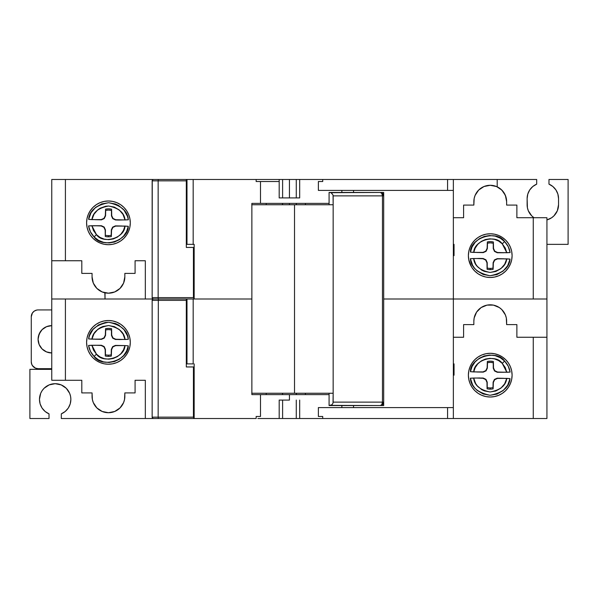 <?xml version="1.0" encoding="UTF-8"?>
<svg xmlns="http://www.w3.org/2000/svg" width="598" height="598" viewBox="0 0 598 598"><rect width="100%" height="100%" fill="white"/><g stroke="black" fill="none" stroke-linecap="round" stroke-linejoin="round"><path stroke-width="0.9" d="M87.009 218.569A21.857 21.857 0 0 1 88.25 214.495L87.009 218.584L86.59 222.845A21.857 21.857 0 0 1 87.009 218.591M88.257 214.465A21.857 21.857 0 0 1 90.261 210.713L88.25 214.48M90.283 210.69A21.857 21.857 0 0 1 96.293 204.68M96.308 204.666A21.857 21.857 0 0 1 120.579 204.666L116.812 202.655L112.708 201.414L108.447 200.988L104.179 201.414L100.083 202.655L96.3 204.673L92.989 207.394L90.276 210.705M120.602 204.68A21.857 21.857 0 0 1 128.63 214.473M108.447 235.619A12.775 12.775 0 0 0 111.191 235.32L111.333 236.546A14.001 14.001 0 0 1 108.447 236.845L108.447 235.619L108.447 236.845A14.001 14.001 0 0 0 111.333 236.546L111.564 230.118L112.887 227.382L115.653 226.111L124.952 226.066L123.487 230.38L120.916 234.139L117.425 237.07L113.276 238.961L108.776 239.663L104.254 239.133L100.03 237.413L96.435 234.618L93.475 230.522L91.875 225.73L94.746 225.73L101.167 225.969L103.91 227.292L105.173 230.058L105.285 236.487A14.001 14.001 0 0 0 108.447 236.845A14.001 14.001 0 0 1 105.285 236.487L105.42 229.819L104.164 227.038L101.413 225.73L88.564 225.902C89.252 230.148 91.09 233.825 94.08 236.928C101.922 248.962 128.548 240.815 128.264 226.298L115.414 225.872L112.641 227.128L111.325 229.879L111.333 236.546L111.325 229.879L112.641 227.128L115.414 225.872L122.082 226.007L115.414 225.872L112.641 227.128L111.325 229.879L111.191 235.32A12.775 12.775 0 0 1 105.45 235.268A12.775 12.775 0 0 0 108.447 235.619M86.59 222.845L87.009 227.113L88.25 231.209L90.276 234.992L92.989 238.303L96.3 241.016L100.083 243.035L104.179 244.283L108.447 244.702A21.857 21.857 0 0 1 86.59 222.845A21.857 21.857 0 0 1 108.447 200.988A21.857 21.857 0 0 1 130.297 222.845A21.857 21.857 0 0 1 108.447 244.702L112.708 244.283L116.812 243.035L120.587 241.016L123.898 238.303L126.619 234.992L128.637 231.209L129.878 227.113L130.297 222.845L129.878 218.584L128.637 214.48L126.619 210.705L123.898 207.394L120.587 204.673M256.153 179.475L256.153 181.523L260.496 181.523L256.153 181.523L256.153 179.475L186.987 179.475L186.987 244.358L193.176 244.358L186.307 244.358L186.987 244.358L186.987 179.475L153.522 179.475A1.368 1.368 0 0 0 152.154 180.843L158.156 180.843L158.321 179.475L158.156 180.843L186.307 180.843L186.307 179.475L153.522 179.475L152.557 179.878L153.522 179.475A1.368 1.368 0 0 0 152.154 180.843L152.154 297.632A1.368 1.368 0 0 0 153.522 299L158.321 299L158.156 297.632L152.154 297.632L158.156 297.632L158.321 299L193.176 299L153.522 299A1.368 1.368 0 0 1 152.154 297.632L152.557 298.596L153.522 299L152.557 298.596L152.154 297.632L152.258 180.319L152.154 180.843L158.156 180.843L158.156 297.632L158.156 180.843L186.307 180.843L186.307 247.437L186.307 179.475L193.176 179.475L193.176 244.358L193.176 179.475L282.607 179.475L282.607 197.916L282.607 179.475L258.986 179.475M318.375 190.403L318.375 181.523L322.726 181.523L318.375 181.523L318.375 190.403L447.581 190.403L318.375 190.403M341.862 192.451L341.862 190.403L341.862 192.451M260.496 203.38L329.079 203.38L260.496 203.38L260.496 181.523L260.496 203.38L251.87 203.38L260.496 203.38M279.191 197.916L279.191 179.475L279.191 197.916L289.439 197.916L289.439 179.475L282.607 179.475L289.439 179.475L289.439 197.916L299.68 197.916L279.191 197.916M319.893 179.475L299.68 179.475L299.68 197.916L299.68 179.475L289.439 179.475L322.726 179.475L322.726 181.523L322.726 179.475L447.581 179.475L447.581 190.403L453.359 190.403L447.581 190.403L447.581 179.475L322.726 179.475M555.931 189.932L557.874 194.073L555.931 189.932L552.881 186.524L548.979 184.147L548.979 179.475L568.1 179.475L568.1 244.358L568.1 179.475L548.979 179.475L548.979 184.147A15.712 15.712 0 0 1 558.539 198.603L558.539 204.748A15.712 15.712 0 0 1 546.931 219.915L551.558 217.807L553.935 215.856L557.343 210.758L555.893 213.471M472.069 267.769L474.782 271.081L478.094 273.802L481.876 275.82L485.972 277.068L490.24 277.487A21.857 21.857 0 0 1 468.384 255.63A21.857 21.857 0 0 1 490.24 233.773A21.857 21.857 0 0 1 512.097 255.63A21.857 21.857 0 0 1 490.24 277.487L494.501 277.068L498.605 275.82L502.38 273.802L505.691 271.081L508.412 267.769L510.43 263.995L511.671 259.891L512.097 255.63L511.671 251.369L510.43 247.266L508.412 243.491L505.691 240.172L502.38 237.458L498.605 235.44L494.501 234.192L490.24 233.773L485.972 234.192L481.876 235.44L478.094 237.458L474.782 240.172L472.069 243.491L470.043 247.266L468.802 251.369L468.384 255.63L468.802 259.891L471.575 267.007M282.607 203.38L282.607 204.748L282.607 203.38M289.439 204.748L289.439 203.38L289.439 204.748M490.24 268.405A12.775 12.775 0 0 0 492.984 268.106L493.126 269.332A14.001 14.001 0 0 1 490.24 269.631L490.24 268.405L490.24 269.631A14.001 14.001 0 0 0 493.126 269.332L493.357 262.903L494.688 260.167L497.446 258.897L506.745 258.844L504.667 264.271L500.87 268.666L495.802 271.507L490.068 272.449L484.358 271.387L481.726 270.139L477.301 266.372L475.634 263.98L473.668 258.515L476.539 258.515L482.967 258.755L485.703 260.078L486.974 262.843L487.078 269.272A14.001 14.001 0 0 0 490.24 269.631A14.001 14.001 0 0 1 487.078 269.272L486.974 262.843L485.703 260.078L482.967 258.755L476.539 258.515L479.768 258.426L470.357 258.687C470.955 267.396 477.518 273.084 490.039 275.745C502.604 273.338 509.279 267.784 510.057 259.084L497.207 258.657L494.434 259.913L493.357 262.903L493.126 269.332L493.118 262.657L494.434 259.913L497.207 258.657L503.882 258.792L497.207 258.657L494.434 259.913L493.118 262.657L492.984 268.106A12.775 12.775 0 0 1 487.243 268.046L487.078 269.272L487.243 268.046A12.775 12.775 0 0 0 490.24 268.405M502.253 243.857L505.205 247.953L506.812 252.745L497.514 252.506L494.778 251.182L493.507 248.417L493.395 241.988L490.382 241.629L487.355 241.928L487.116 248.357L485.793 251.093L483.027 252.363L473.728 252.416L475.201 248.103L477.772 244.343L481.255 241.405L485.404 239.521L489.904 238.811L494.434 239.342L498.65 241.061L502.253 243.857L504.607 241.547C496.759 229.52 470.133 237.66 470.424 252.177L483.266 252.603L486.047 251.347L487.355 248.596L487.355 241.928A14.001 14.001 0 0 1 493.395 241.988L493.26 248.656L494.516 251.437L497.267 252.745L510.116 252.573C509.429 248.327 507.59 244.649 504.607 241.547L502.253 243.857L506.812 252.745L510.116 252.573L508.233 246.645L504.607 241.547L500.234 238.176L495.137 236.12L489.68 235.522L484.26 236.427L479.282 238.759L475.126 242.362L472.091 246.952L470.424 252.177L473.728 252.416C473.81 240.314 495.824 233.982 502.253 243.857M193.431 297.632L158.156 297.632L193.431 297.632L193.431 247.437L194.163 247.437L186.307 247.437L193.431 247.437L193.431 297.632M193.789 299L193.535 298.596L193.789 299M479.768 258.426L483.206 258.515L485.957 259.824L487.213 262.604L487.243 268.046L487.213 262.604L485.957 259.824L483.206 258.515L476.539 258.515L479.768 258.426M510.057 259.084L506.745 258.844C505.938 266.013 500.377 270.55 490.068 272.449C479.798 270.341 474.334 265.699 473.668 258.515L470.357 258.687L472.629 265.355L474.603 268.285L477.062 270.827L483.109 274.437L490.039 275.745L496.983 274.579L503.105 271.088L507.65 265.706L510.057 259.084M503.942 252.745L497.267 252.745L494.516 251.437L493.26 248.656L493.238 243.214A12.775 12.775 0 0 0 487.49 243.154L487.355 248.596L486.047 251.347L483.266 252.603L476.599 252.468L483.266 252.603L486.047 251.347L487.355 248.596L487.49 243.154L490.367 242.855L493.238 243.214L493.26 248.656L494.516 251.437L497.267 252.745L503.942 252.745M186.987 182.891L186.307 182.891L186.987 182.891M186.307 194.843L186.987 194.843L186.307 194.843M266.215 204.748L266.215 203.38L266.215 204.748M282.48 203.38L282.48 204.748L282.48 203.38M296.272 204.748L296.272 203.38L296.272 204.748M296.272 197.916L296.272 179.475L296.272 197.916M516.874 205.092L506.633 205.092L506.633 201.676L506.633 205.092L516.874 205.092L516.874 217.724L516.874 205.092M533.977 217.724A15.712 15.712 0 0 1 527.122 204.748L527.122 198.603A15.712 15.712 0 0 1 536.683 184.147L536.683 179.475L497.2 179.475L497.2 186.83L501.064 189.364L504.077 192.885L505.975 197.093L506.633 201.676A16.393 16.393 0 0 0 490.24 185.283A16.393 16.393 0 0 0 473.848 201.676L473.848 205.092L463.6 205.092L463.6 217.724L453.359 217.724L463.6 217.724L463.6 205.092L473.848 205.092L474.162 198.476L475.096 195.404L478.647 190.082L483.969 186.531L490.24 185.283L496.512 186.531L501.827 190.082L505.385 195.404L506.633 201.676M454.039 244.358L454.039 255.63L453.359 255.63L454.039 255.63L454.039 244.358L453.359 244.358L454.039 244.358M296.399 203.38L296.399 204.748L296.399 203.38M152.258 180.319L152.557 179.878M546.931 217.724L516.874 217.724L533.267 217.724L533.267 299L546.931 299L546.931 217.724L533.267 217.724L533.267 299L453.359 299L453.359 179.475L447.581 179.475L497.2 179.475L453.359 179.475L453.359 299L383.692 299L453.359 299L383.692 299L453.359 299L453.359 407.597L453.359 299L546.931 299L546.931 217.724M305.421 203.38L305.421 204.748L305.421 203.38M568.1 244.358L546.931 244.358L568.1 244.358M474.221 198.17L474.132 198.641M476.8 192.279L476.397 192.9M279.191 181.523L260.496 181.523M188.766 299L193.176 299L193.176 363.883L186.987 363.883L193.176 363.883L193.176 299L251.87 299L251.87 394.62L260.496 394.62L251.87 394.62L251.87 203.38L251.87 299L186.987 299L186.987 363.883L186.307 363.883L186.987 363.883L186.987 299M193.819 244.358L193.176 244.358L194.163 244.358L194.163 299L194.163 244.358M124.84 273.391L135.081 273.391L135.081 260.75L145.329 260.75L145.329 299L145.329 260.75L135.081 260.75L135.081 273.391L124.84 273.391L124.84 276.799L124.84 273.391M92.055 273.391L92.055 276.799L92.055 273.391L81.806 273.391L92.055 273.391M502.38 237.458L498.605 235.44M353.545 190.403L353.545 192.451L353.545 190.403M124.84 276.799L123.592 283.078L120.034 288.393L114.719 291.944L108.447 293.192L102.168 291.944L96.854 288.393L93.303 283.078L92.055 276.799A16.393 16.393 0 0 0 108.447 293.192A16.393 16.393 0 0 0 124.84 276.799L124.429 280.425M124.205 281.322L123.405 283.504M122.807 284.7L121.671 286.494M120.789 287.586L119.331 289.058M118.232 289.955L116.483 291.091M115.25 291.712L113.201 292.489M112.267 292.743L108.649 293.192L105.031 292.833L105.031 299L104.844 292.796M558.539 198.603L557.874 194.073L558.539 198.603L558.539 204.748L557.343 210.758M534.104 217.807L531.719 215.856L528.318 210.758L527.421 207.812L527.122 198.603L527.787 194.073L529.723 189.932L532.781 186.524L536.683 184.147L536.683 179.475L497.2 179.475L497.2 186.83L495.622 186.187M528.318 210.758L527.421 207.812M483.162 186.882L484.35 186.374M478.295 190.448L478.811 189.917M476.3 193.042L476.875 192.182M474.939 195.793L475.358 194.806M474.117 198.693L474.319 197.774M81.806 260.75L81.806 273.391L81.806 260.75L65.414 260.75L65.414 179.475L51.757 179.475L51.757 260.75L81.806 260.75M51.757 260.75L65.414 260.75L65.414 179.475L51.757 179.475L51.757 380.276L65.414 380.276L65.414 299L51.757 299L51.757 260.75M102.258 291.981L101.593 291.689M99.582 290.591L98.677 289.97M97.197 288.722L96.36 287.877M95.179 286.435L94.514 285.433M93.609 283.781L93.153 282.719M92.541 280.768L92.331 279.804M153.738 299L65.414 299L65.414 380.276L81.806 380.276L81.806 392.908L92.055 392.908L92.369 399.524L93.303 402.596L96.854 407.918L102.168 411.469L108.447 412.717L114.719 411.469L120.034 407.918L123.592 402.596L124.519 399.524L124.84 392.908L135.081 392.908L135.081 380.276L145.329 380.276L145.329 418.525L153.738 418.525L61.317 418.525L145.329 418.525L145.329 380.276L135.081 380.276L135.081 392.908L124.84 392.908L124.84 396.325A16.393 16.393 0 0 1 108.447 412.717A16.393 16.393 0 0 1 92.055 396.325L92.055 392.908L81.806 392.908L81.806 380.276L51.757 380.276L51.757 299L153.738 299M153.738 179.475L65.414 179.475L153.738 179.475M101.234 219.578L91.935 219.63L94.013 214.204L97.81 209.808L100.225 208.171L105.704 206.25L108.612 206.026L114.323 207.087L119.338 210.025L123.046 214.495L125.019 219.959L115.72 219.72L112.985 218.397L111.714 215.639L111.602 209.203L108.582 208.844L105.562 209.143L105.323 215.572L104 218.307L101.473 219.825L104.246 218.569L105.323 215.572L105.562 209.143A14.001 14.001 0 0 1 111.602 209.203L111.714 215.639L112.985 218.397L115.72 219.72L122.149 219.959L118.912 220.049L128.323 219.795C127.725 211.079 121.17 205.391 108.649 202.729C96.076 205.144 89.401 210.69 88.631 219.391L101.473 219.825L94.805 219.683L101.473 219.825L104 218.307L101.234 219.578M116.812 243.035L116.027 243.341M118.912 220.049L115.474 219.959L112.723 218.651L111.467 215.878L111.437 210.429A12.775 12.775 0 0 0 105.697 210.369L105.562 215.818L104.246 218.569L105.562 215.818L105.697 210.369L108.574 210.07L111.437 210.429L111.467 215.878L112.723 218.651L115.474 219.959L122.149 219.959L118.912 220.049M88.631 219.391L91.935 219.63C92.742 212.462 98.304 207.925 108.612 206.026C118.882 208.134 124.354 212.776 125.019 219.959L128.323 219.795L127.486 216.356L124.078 210.19L118.755 205.577L115.571 204.038L108.649 202.729L101.697 203.896L95.575 207.386L91.038 212.768L88.631 219.391M94.746 225.73L101.413 225.73L104.164 227.038L105.42 229.819L105.285 236.487L105.42 229.819L104.164 227.038L101.413 225.73L94.746 225.73M124.952 226.066C124.87 238.161 102.863 244.492 96.435 234.618L94.08 236.928L96.435 234.618L91.875 225.73L88.564 225.902L90.448 231.837L94.08 236.928L98.453 240.299L103.551 242.354L109 242.952L114.42 242.048L119.398 239.716L123.562 236.113L126.589 231.531L128.264 226.298L124.952 226.066M130.297 222.845A21.857 21.857 0 0 1 90.283 234.999M90.261 234.977A21.857 21.857 0 0 1 88.257 231.224M88.25 231.194A21.857 21.857 0 0 1 87.009 227.12M87.009 227.098A21.857 21.857 0 0 1 86.59 222.86M502.38 356.984L505.691 359.697L508.412 363.008L510.43 366.791L511.671 370.887L512.097 375.155L511.671 379.416L510.43 383.52L508.412 387.295L505.691 390.606L502.38 393.327L498.605 395.345L494.501 396.586L490.24 397.012A21.857 21.857 0 0 1 468.384 375.155A21.857 21.857 0 0 1 490.24 353.298L494.501 353.717L498.605 354.965L502.38 356.984L498.605 354.965M490.24 387.93A12.775 12.775 0 0 0 492.984 387.631L493.126 388.857A14.001 14.001 0 0 1 490.24 389.156L490.24 387.93L490.24 389.156A14.001 14.001 0 0 0 493.126 388.857L493.357 382.428L494.688 379.693L497.446 378.422L506.745 378.37L504.667 383.796L500.87 388.192L495.802 391.025L490.068 391.974L484.358 390.913L481.726 389.664L477.301 385.897L475.634 383.505L473.668 378.041L476.539 378.041L482.967 378.28L485.703 379.603L486.974 382.361L487.078 388.797A14.001 14.001 0 0 0 490.24 389.156A14.001 14.001 0 0 1 487.078 388.797L486.974 382.361L485.703 379.603L482.967 378.28L476.539 378.041L479.768 377.951L470.357 378.205C470.955 386.921 477.518 392.609 490.039 395.271C502.604 392.856 509.279 387.31 510.057 378.609L506.745 378.37C505.938 385.538 500.377 390.075 490.068 391.974C479.798 389.866 474.334 385.224 473.668 378.041L470.357 378.205L472.629 384.88L474.603 387.81L477.062 390.352L483.109 393.962L490.039 395.271L496.983 394.104L503.105 390.614L507.65 385.232L510.057 378.609L497.207 378.175L494.434 379.431L493.357 382.428L493.126 388.857L493.118 382.182L494.434 379.431L497.207 378.175L503.882 378.317L497.207 378.175L494.434 379.431L493.118 382.182L492.984 387.631A12.775 12.775 0 0 1 487.243 387.571L487.078 388.797L487.243 387.571A12.775 12.775 0 0 0 490.24 387.93M322.726 418.525L322.726 416.477L318.375 416.477L322.726 416.477L322.726 418.525L453.359 418.525L453.359 407.597L447.581 407.597L453.359 407.597L453.359 418.525L447.581 418.525L447.581 407.597L447.581 418.525L296.272 418.525L296.272 400.084L296.272 418.525L282.607 418.525L299.68 418.525L299.68 400.084L299.68 418.525L320.999 418.525M341.862 407.597L341.862 405.549L341.862 407.597M318.375 416.477L318.375 407.597L447.581 407.597L318.375 407.597L318.375 416.477M289.439 400.084L279.191 400.084L289.439 400.084L289.439 394.62L289.439 400.084M329.079 394.62L289.439 394.62L329.079 394.62M52.108 383.991L55.173 383.692L49.156 384.888L44.065 388.289L42.107 390.673L40.657 393.387L39.461 399.397L40.126 403.927L42.069 408.068L45.119 411.476L49.021 413.853L49.021 418.525L29.9 418.525L49.021 418.525L49.021 413.853A15.712 15.712 0 0 1 55.173 383.692A15.712 15.712 0 0 1 61.317 413.853L61.317 418.525L61.317 413.853L65.219 411.476L68.277 408.068L70.213 403.927L70.878 399.397L70.579 396.332L69.682 393.387L66.281 388.289L61.183 384.888L55.173 383.692L58.238 383.991M86.59 342.37A21.857 21.857 0 0 1 108.447 320.513A21.857 21.857 0 0 1 130.297 342.37A21.857 21.857 0 0 1 108.447 364.227A21.857 21.857 0 0 1 86.59 342.37L87.009 338.109L88.25 334.005L90.276 330.231L92.989 326.919L96.3 324.198L100.083 322.18L104.179 320.932L108.447 320.513L112.708 320.932L116.812 322.18L120.587 324.198L123.898 326.919L126.619 330.231L128.637 334.005L129.878 338.109L130.297 342.37L129.878 346.631L128.637 350.734L126.619 354.509L123.898 357.828L120.587 360.542L116.812 362.56L112.708 363.808L108.447 364.227L104.179 363.808L100.083 362.56L96.3 360.542L92.989 357.828L90.276 354.509L88.25 350.734L87.009 346.631L86.59 342.37M108.447 355.145A12.775 12.775 0 0 0 111.191 354.846L111.333 356.072A14.001 14.001 0 0 1 108.447 356.371L108.447 355.145L108.447 356.371A14.001 14.001 0 0 0 111.333 356.072L111.564 349.643L112.887 346.907L115.653 345.637L124.952 345.584L123.487 349.897L120.916 353.657L117.425 356.595L113.276 358.479L108.776 359.189L104.254 358.658L100.03 356.939L96.435 354.143L93.475 350.047L91.875 345.255L94.746 345.255L101.167 345.495L103.91 346.818L105.173 349.583L105.285 356.012A14.001 14.001 0 0 0 108.447 356.371A14.001 14.001 0 0 1 105.285 356.012L105.42 349.344L104.164 346.563L101.413 345.255L94.746 345.255L101.413 345.255L104.164 346.563L105.42 349.344L105.45 354.786A12.775 12.775 0 0 0 111.191 354.846L111.325 349.404L111.191 354.846L111.325 349.404L112.641 346.653L111.325 349.404L112.641 346.653L115.414 345.397L112.641 346.653L115.414 345.397L124.952 345.584C124.87 357.686 102.863 364.018 96.435 354.143L94.08 356.453C101.922 368.48 128.548 360.34 128.264 345.823L124.952 345.584L128.264 345.823L126.589 351.048L123.562 355.638L119.398 359.241L114.42 361.573L109 362.478L103.551 361.88L98.453 359.824L94.08 356.453L96.435 354.143L91.875 345.255L88.564 345.427C89.252 349.673 91.09 353.351 94.08 356.453L90.448 351.355L88.564 345.427L101.413 345.255L104.164 346.563L105.42 349.344L105.45 354.786A12.775 12.775 0 0 0 108.447 355.145M152.154 300.368A1.368 1.368 0 0 1 153.522 299L186.307 299L186.307 366.955L193.431 366.955L193.789 418.525L153.522 418.525L158.321 418.525L158.156 417.157L158.321 418.525L193.789 418.525L193.431 417.157L158.156 417.157L193.431 417.157L193.431 366.955L186.307 366.955L186.307 300.368L158.156 300.368L186.307 300.368L186.307 299L158.321 299L158.156 417.157L152.154 417.157A1.368 1.368 0 0 0 153.522 418.525A1.368 1.368 0 0 1 152.154 417.157L152.154 300.368L158.156 300.368L152.154 300.368L152.154 417.157L152.557 418.122L153.522 418.525L152.557 418.122L152.154 417.157L158.156 417.157L158.321 299L153.522 299A1.368 1.368 0 0 0 152.154 300.368L152.557 299.404L153.522 299L152.557 299.404M101.234 339.103L91.935 339.156L94.013 333.729L97.81 329.334L100.225 327.697L102.878 326.493L108.612 325.551L114.323 326.613L119.338 329.55L123.046 334.02L125.019 339.485L115.72 339.245L112.985 337.922L111.714 335.157L111.602 328.728L108.582 328.369L105.562 328.668L105.323 335.097L104 337.833L101.473 339.343L104.246 338.087L105.323 335.097L105.562 328.668A14.001 14.001 0 0 1 111.602 328.728L111.714 335.157L112.985 337.922L115.72 339.245L122.149 339.485L118.912 339.574L128.323 339.313C127.725 330.604 121.17 324.916 108.649 322.255C96.076 324.662 89.401 330.216 88.631 338.916L91.935 339.156C92.742 331.987 98.304 327.45 108.612 325.551C118.882 327.659 124.354 332.301 125.019 339.485L128.323 339.313L127.486 335.882L124.078 329.715L118.755 325.103L115.571 323.563L108.649 322.255L105.121 322.531L98.483 324.893L93.071 329.401L89.543 335.5L88.631 338.916L101.473 339.343L94.805 339.208L101.473 339.343L104 337.833L101.234 339.103M186.307 314.369L186.987 314.369L186.307 314.369M193.431 366.955L194.163 366.955L193.431 366.955M122.149 339.485L115.474 339.485L112.723 338.176L111.467 335.396L111.437 329.954A12.775 12.775 0 0 0 105.697 329.894L105.562 335.343L104.246 338.087L105.562 335.343L105.697 329.894L108.574 329.595L111.437 329.954L111.467 335.396L112.723 338.176L115.474 339.485L122.149 339.485M282.48 394.62L282.48 393.252L282.48 394.62M266.215 393.252L266.215 394.62L266.215 393.252M282.607 393.252L282.607 394.62L282.607 393.252M279.191 418.525L282.607 418.525L282.607 400.084L282.607 418.525L279.191 418.525L279.191 400.084L279.191 418.525L257.873 418.525M296.272 394.62L296.272 393.252L296.272 394.62M186.307 302.416L186.987 302.416L186.307 302.416M305.414 394.62L305.414 393.252L305.414 394.62M296.399 393.252L296.399 394.62L296.399 393.252M260.496 394.62L289.439 394.62L260.496 394.62L260.496 416.477L256.153 416.477L260.496 416.477L260.496 394.62M353.545 405.549L353.545 407.597L353.545 405.549M454.039 363.883L454.039 375.155L453.359 375.155L454.039 375.155L454.039 363.883L453.359 363.883L454.039 363.883M126.619 330.231L128.637 334.005M29.9 418.525L29.9 369.347L51.757 369.347L29.9 369.347L29.9 418.525M502.253 363.382L505.205 367.478L506.812 372.27L497.514 372.031L494.778 370.708L493.507 367.942L493.395 361.513L490.382 361.155L487.355 361.454L487.116 367.882L485.793 370.618L483.027 371.889L473.728 371.934L475.201 367.621L477.772 363.861L481.255 360.93L485.404 359.039L489.904 358.337L494.434 358.867L498.65 360.587L502.253 363.382L504.607 361.072C496.759 349.038 470.133 357.185 470.424 371.702L483.266 372.128L486.047 370.872L483.266 372.128L476.599 371.993L483.266 372.128L486.047 370.872L487.355 368.121L487.355 361.454A14.001 14.001 0 0 1 493.395 361.513L493.26 368.181L494.516 370.962L497.267 372.27L510.116 372.098C509.429 367.852 507.59 364.175 504.607 361.072L502.253 363.382L506.812 372.27L510.116 372.098L508.233 366.163L504.607 361.072L500.234 357.701L495.137 355.646L489.68 355.048L484.26 355.952L479.282 358.284L475.126 361.887L472.091 366.469L470.424 371.702L473.728 371.934C473.81 359.839 495.824 353.508 502.253 363.382M124.84 396.325L124.698 398.462M114.719 411.469L111.639 412.403M108.447 412.717L105.248 412.403M40.126 403.927L40.447 404.876M256.153 418.525L256.153 416.477L256.153 418.525L194.163 418.525L256.153 418.525M194.163 363.883L194.163 418.525L194.163 363.883M546.931 299L546.931 418.525L453.359 418.525L546.931 418.525L546.931 299M481.128 307.566L476.606 312.089L474.162 318.001L473.848 321.201A16.393 16.393 0 0 1 490.24 304.808A16.393 16.393 0 0 1 506.633 321.201L506.633 324.609L516.874 324.609L516.874 337.25L533.267 337.25L533.267 418.525L533.267 337.25L546.931 337.25L516.874 337.25L516.874 324.609L506.633 324.609L506.319 318.001L505.385 314.922L501.827 309.607L499.345 307.566L493.44 305.122L487.041 305.122L481.128 307.566L482.99 306.497M473.848 321.201L473.848 324.609L463.6 324.609L463.6 337.25L453.359 337.25L463.6 337.25L463.6 324.609L473.848 324.609L473.848 321.201M476.539 378.041L483.206 378.041L485.957 379.349L487.213 382.122L487.243 387.571L487.213 382.122L485.957 379.349L483.206 378.041L476.539 378.041M497.514 372.031L494.516 370.962L493.26 368.181L493.238 362.732A12.775 12.775 0 0 0 487.49 362.68L487.355 368.121L486.047 370.872L487.355 368.121L487.49 362.68L490.367 362.381L493.238 362.732L493.26 368.181L494.516 370.962L497.267 372.27L503.942 372.27L497.514 372.031M472.069 363.008L474.782 359.697L478.094 356.984L481.876 354.965L485.972 353.717L490.24 353.298A21.857 21.857 0 0 1 512.097 375.155A21.857 21.857 0 0 1 490.24 397.012L485.972 396.586L481.876 395.345L478.094 393.327L474.782 390.606L472.069 387.295L470.043 383.52L468.802 379.416L468.384 375.155L468.802 370.887L470.043 366.791L471.807 363.405M251.87 393.252L333.153 393.252L333.026 403.045L332.032 404.697L329.079 405.549L329.079 393.252L329.079 405.549L380.276 405.549L330.926 405.362M333.056 195.068L333.153 195.867L383.692 195.867L383.692 192.451L329.079 192.451L329.079 204.748L329.079 192.451L331.075 192.691L333.056 195.068L333.153 204.748L294.522 204.748L333.153 204.748L333.153 393.252L294.522 393.252L294.522 204.748L251.87 204.748M381.576 405.287L380.291 405.549C382.122 405.571 383.258 404.435 383.692 402.133L382.451 402.133C382.174 404.435 381.449 405.571 380.276 405.549L383.692 405.549L383.692 402.133L383.692 405.549L380.276 405.549L381.763 404.629L382.451 402.133L333.153 402.133L333.026 403.045M251.751 204.748L294.522 204.748L294.522 393.252L251.751 393.252M382.376 404.831L383.692 402.133L383.692 195.867L382.69 193.453L380.276 192.451L383.692 192.451L383.692 195.867L382.503 193.281L380.276 192.451C381.449 192.429 382.174 193.565 382.451 195.867L333.153 195.867L333.153 402.133L382.451 402.133L382.451 195.867L381.763 193.371L380.276 192.451L331.075 192.691M383.684 402.342L382.608 404.629L381.517 405.317M383.355 194.395L383.692 195.867L382.451 195.867L382.451 402.133L383.692 402.133L383.43 403.441L381.995 405.085M383.692 402.133L383.692 195.867M36.762 368.532L35.484 368.144L38.093 368.667L51.757 368.667L38.093 368.667A6.832 6.832 0 0 1 31.268 361.835L31.268 316.761A6.832 6.832 0 0 1 38.093 309.928L51.757 309.928L38.093 309.928M32.419 365.632L35.484 368.144L33.264 366.664L31.784 364.451L31.268 361.835L31.395 363.165M31.268 361.835L31.268 316.761L32.419 312.963L34.303 311.08L36.762 310.056L35.484 310.444M51.757 325.633L46.532 326.68L42.099 329.64L39.139 334.073L38.093 339.298L39.139 344.523L42.099 348.955L46.532 351.916L51.757 352.955A13.657 13.657 0 0 1 38.093 339.298A13.657 13.657 0 0 1 51.757 325.633M34.303 311.08L32.419 312.963M46.532 351.916L44.17 350.652M39.139 344.523L38.093 339.298L38.362 336.629L40.395 331.711M330.425 192.504L332.01 193.274L330.425 192.504M332.01 404.719L330.978 405.347L332.01 404.719M381.105 192.556L380.276 192.451"/></g></svg>
